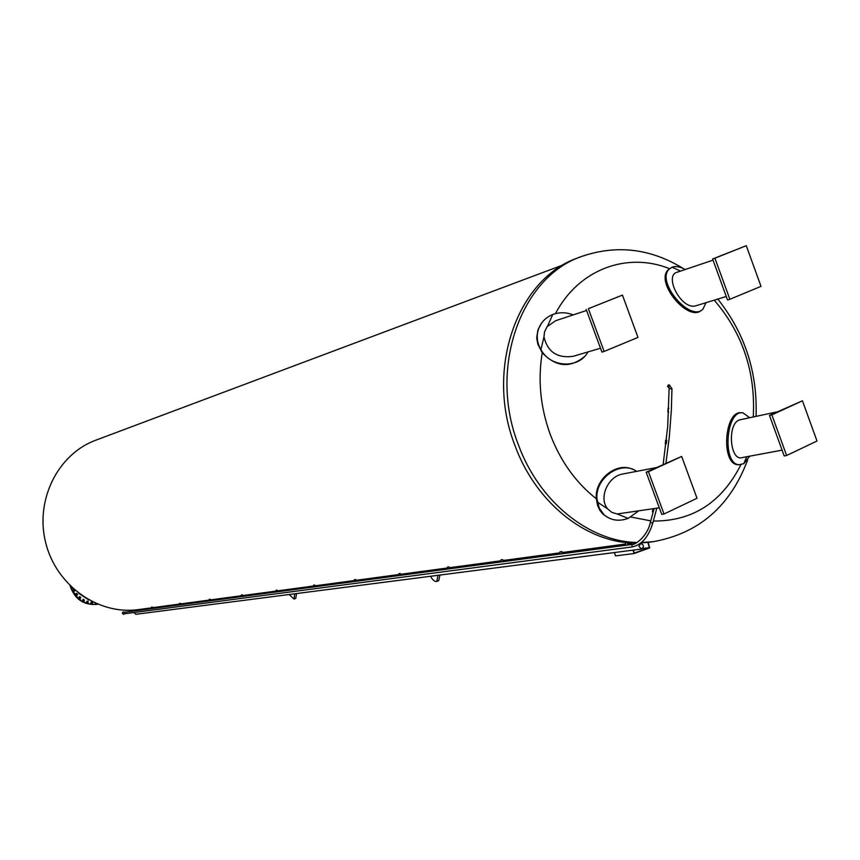 <?xml version="1.0" encoding="UTF-8"?>
<svg xmlns="http://www.w3.org/2000/svg" width="860" height="860" viewBox="0 0 860 860"><rect width="100%" height="100%" fill="white"/><g stroke="black" fill="none" stroke-linecap="round" stroke-linejoin="round"><path stroke-width="1.29" d="M402.856 574.759L421.927 572.265L431.537 570.137M265.181 593.207L276.006 591.798M277.479 591.605L287.724 589.498M612.557 545.756L612.911 546.981M614.524 552.539L615.491 555.883L634.089 553.539L633.111 550.142M631.39 543.219L631.745 544.466M633.39 550.099L634.261 553.12L649.375 547.659L647.859 542.402M642.635 548.529L649.375 547.659M648.128 542.37L649.73 547.885L634.089 553.539M631.466 544.498L631.111 543.262M638.862 546.304L641.549 549.045C644.215 546.809 643.957 544.939 640.764 543.445L638.862 546.304M133.999 612.513L135.794 614.298L641.549 549.045M435.869 569.557L436.256 570.588M438.331 570.309L437.944 569.266M428.764 571.588L428.527 570.965M437.976 575.308L436.869 581.446C434.719 581.822 432.623 580.091 430.581 576.264M437.116 581.328L438.718 580.586L439.987 575.05M563.332 264.848L95.997 440.127C58.05 453.865 34.83 499.918 45.666 542.617C56.104 585.413 98.212 615.244 138.18 609.633L138.621 609.579M139.653 610.224L139.793 609.407L142.341 609.073M292.851 588.81L293.195 589.702M295.066 589.455L294.722 588.552M287.562 590.454L287.251 589.637M294.711 593.787L294.109 599.076L289.154 594.507M294.249 599.011L295.786 598.313L296.539 593.561M581.36 256.592L578.5 257.667C517.494 277.93 484.825 369.026 514.957 445.534C535.963 503.379 587.434 543.617 636.217 543.036M640.904 542.95L649.956 542.133M584.811 356.266C570.47 368.37 556.28 367.22 542.241 352.783L537.844 344.215L536.78 338.496L537.242 335.583M541.477 323.285L541.95 322.64M608.396 517.795L603.161 514.323L599.925 510.453L597.614 505.54L596.356 498.789C594.367 479.256 616.749 461.39 632.895 469.431M636.593 471.355C621.06 459.928 594.744 477.913 597.012 499.112L599.269 508.163L604.01 514.742C610.858 520.472 618.899 521.687 628.144 518.386L638.421 511.13M659.308 507.808L617.211 513.979L611.89 512.399L607.665 508.916C598.345 497.94 607.999 476.386 622.543 474.043L655.986 467.657M648.451 471.753L681.668 456.445L646.172 472.183L661.727 514.366L664.017 514.011L648.451 471.753L646.172 472.183M681.668 456.445L697.019 498.262L664.017 514.011M738.987 464.755L737.643 464.701C720.54 463.712 724.604 409.553 741.557 412.832M749.726 417.723L742.976 412.864C726.087 409.328 721.83 463.755 738.89 464.744L743.803 463.68L749.726 456.176M742.201 457.574L742.148 457.584C729.635 461.702 726.84 421.884 740.331 419.734L777.161 411.854M769.463 415.391L784.202 455.95L786.62 455.51L771.861 414.885L769.463 415.391L802.434 400.792L817 441.019L786.62 455.51M771.861 414.885L802.434 400.792M685.119 269.546C680.024 266.654 675.68 265.869 672.101 267.202L669.532 268.868C655.03 280.887 690.214 322.876 702.975 309.116L706.028 302.677M701.567 310.159C688.258 322.984 654.191 281.424 668.564 269.578L669.639 268.707C627.123 251.518 578.662 269.266 555.463 313.62M726.249 296.474L695.847 305.805C681.206 310.32 663.447 275.082 677.368 272.158L713.047 260.139M746.276 245.691L712.617 258.978L727.528 299.989L729.85 299.28L714.929 258.204L746.276 245.691L761.003 286.358L729.85 299.28M714.929 258.204L712.617 258.978M573.222 314.9C566.353 312.202 559.527 312.062 552.754 314.502C545.756 317.383 540.983 322.306 538.435 329.251C536.264 336.206 537.091 343.033 540.918 349.73L542.617 352.32C553.55 368.123 579.64 367.876 587.971 351.933M536.747 337.335L537.952 329.864L541.52 323.188M600.495 348.225L573.179 356.309C557.366 358.459 547.626 351.998 543.971 336.937L544.52 331.906L547.111 326.671L555.7 320.694L586.584 310.481M586.197 309.417L601.925 352.095L604.129 351.45L588.369 308.697L622.446 295.109L588.369 308.697M622.446 295.109L637.97 337.41L604.129 351.45M668.962 387.441L667.543 386.677L668.349 385.011M666.683 440.234L666.274 443.814M653.149 512.184L652.385 511.764L653.149 508.787M665.995 443.803L665.307 443.771L665.64 440.191L666.392 440.223M665.307 443.771L665.984 443.835M668.704 411.929L667.897 412.026L668.693 412.048M667.897 412.026L668.048 408.457L668.876 408.36M88.859 599.968L78.883 593.454M97.696 604.236L97.352 604.29C84.796 605.139 76.099 599.355 71.262 586.971M92.127 602.011L91.031 602.344L90.848 603.29L91.773 603.903L91.257 602.312L92.127 602.011L92.816 602.656L91.773 603.903M91.837 603.709C92.149 602.064 92.149 602.064 91.837 603.709M91.977 602.398L92.127 603.483M92.224 602.387L92.203 603.483L92.224 602.387M95.309 603.516L96.331 603.967L95.288 603.204M95.761 603.408L96.535 603.752M74.014 589.487L73.251 590.723L74.207 591.282L73.251 590.723M73.476 590.68L73.369 589.766M73.681 590.605L75.099 590.422M75.142 590.454L74.207 591.282M74.272 589.766L73.874 590.53L74.519 590.852M74.336 589.766L74.583 590.852L75.024 590.358M74.97 590.315L74.411 589.831M76.013 594.755L76.723 593.26L75.723 593.83L75.787 594.787L76.841 595.195L75.787 594.787M76.207 594.647C77.529 593.733 77.529 593.733 76.207 594.647M76.723 593.26L77.604 594.668L76.841 595.195M76.798 593.658L76.379 594.529L76.97 594.755M77.389 593.894L76.862 593.647L77.034 594.744L77.389 593.894M79.249 598.227L79.432 596.657L79.023 598.27L80.13 598.485L79.023 598.27M79.41 598.087C80.539 596.915 80.539 596.915 79.41 598.087M79.668 596.614L80.786 597.818L80.13 598.485M79.915 596.99L80.087 598.087M80.442 597.13L80.152 598.076L80.442 597.13M83.055 600.979L82.936 599.345L82.829 601.011L83.968 601.043L82.829 601.011M83.194 600.807C84.076 599.431 84.076 599.431 83.194 600.807M83.162 599.312L84.484 600.248L83.968 601.043M83.592 599.613L83.753 600.71M84.033 599.689L83.818 600.699L84.033 599.689M87.279 602.892L87.075 601.226L86.494 602.15L88.193 602.774L87.053 602.924M87.387 602.709C87.999 601.172 87.999 601.172 87.387 602.709M87.075 601.226L87.989 601.118L88.193 602.774M87.656 601.441L87.817 602.527M88.01 601.462L87.892 602.527L88.01 601.462M70.713 586.445C75.4 599.194 84.151 605.161 96.976 604.343L97.234 604.311M70.617 586.348C75.271 599.162 84.033 605.171 96.9 604.354L96.782 604.376M70.09 585.832C74.583 599.001 83.398 605.193 96.524 604.419M124.635 612.245L124.85 613.696M124.926 613.707L123.625 614.201L122.872 613.223L123.367 612.073L124.743 612.212M123.969 614.266L122.571 613.298L123.679 611.933M123.367 614.255L122.292 613.072L123.098 611.954M140.158 613.728L141.395 613.567M152.327 608.514L151.521 608.622L151.575 607.16L152.381 607.053L152.424 608.514M152.661 608.482L152.381 607.053M180.191 604.784L179.331 604.903L179.385 603.397L180.245 603.279L180.299 604.795M180.546 604.763L180.245 603.279M210.109 600.785L209.184 600.914L209.238 599.345L210.162 599.226L210.227 600.796M210.474 600.764L210.162 599.226M242.316 596.485L241.316 596.614L241.37 594.991L242.369 594.862L242.434 596.485M242.692 596.453L242.369 594.862M277.081 591.83L276.006 591.981L276.049 590.293L277.135 590.143L277.2 591.841M277.468 591.809L277.135 590.143M314.728 586.799L313.556 586.961L313.599 585.208L314.771 585.047L314.857 586.81M315.125 586.778L314.771 585.047M355.621 581.338L354.341 581.51L354.385 579.683L355.664 579.511L355.75 581.349M356.029 581.306L355.664 579.511M400.201 575.383L398.814 575.566L398.846 573.652L400.244 573.47L400.341 575.394M400.631 575.351L400.244 573.47M448.995 568.858L447.469 569.062L447.501 567.062L449.027 566.858L449.135 568.868M449.436 568.825L449.027 566.858M502.638 561.688L500.95 561.913L500.971 559.817L502.659 559.591L502.777 561.698M503.079 561.655L502.659 559.591M561.859 553.775L560 554.023L560.01 551.819L561.881 551.561L562.01 553.786M562.332 553.743L561.881 551.561M627.617 544.982L625.542 545.261L625.542 542.939L627.617 542.649L627.768 544.993M628.101 544.95L627.617 542.649M403.426 574.738L403.125 573.964M421.626 571.47L421.927 572.265M265.557 593.196L265.288 592.518M279.156 590.648L279.425 591.336M637.185 542.499C589.089 541.714 539.048 501.638 518.376 444.738C488.158 368.005 520.87 276.64 581.994 256.344C617.136 244.401 651.128 248.594 683.969 268.933M653.46 541.671L641.399 542.542M596.356 498.789C575.834 482.675 560.462 461.175 550.207 434.3C540.392 407.21 537.736 380.034 542.241 352.783M714.241 300.161C742.664 333.282 755.682 372.219 753.274 416.96M740.879 464.733C721.744 502.509 692.569 521.267 653.363 521.042M650.773 520.87L630.971 517.032M617.211 513.979L628.144 518.386M597.378 502.046L607.665 508.916M743.803 463.68L746.684 456.735M680.518 271.094L672.101 267.202M552.754 314.502L547.637 326.004M543.971 336.937L540.918 349.73M668.779 387.505L668.833 384.936M669.392 388.741L671.95 388.731L671.37 409.908L669.359 436.536L665.952 463.067M650.343 522.375L652.794 523.073L656.803 508.206M654.062 508.636L650.321 522.471C647.204 537.575 633.336 545.874 631.821 544.455L632.164 546.938C641.603 544.939 648.472 537.005 652.761 523.17M402.867 574.792L402.577 574.029M265.192 593.228L264.934 592.562M640.754 543.445L640.163 543.52M633.207 542.982L628.101 543.67M625.542 544.014L562.343 552.518M560.01 552.84L503.1 560.494M500.961 560.784L449.457 567.718M447.49 567.987L400.642 574.297M398.825 574.534L356.051 580.296M354.363 580.521L315.147 585.811M313.577 586.015L277.5 590.874M276.028 591.078L242.724 595.561M241.348 595.743L210.506 599.893M209.206 600.076L180.568 603.924M179.353 604.086L152.693 607.676M151.543 607.837L141.943 609.127M139.793 609.417L138.18 609.633M142.534 609.837L142.685 609.03M747.641 459.917C730.344 506.25 698.804 533.523 653.009 541.725L649.311 542.219M717.788 299.065C744.835 333.153 757.596 372.251 756.069 416.369M604.01 514.742L603.161 514.323M738.89 464.744L737.643 464.701M782.095 450.145L742.148 457.584M669.532 268.868L668.564 269.578M538.435 329.251L537.952 329.864M668.166 385.043L669.252 384.882L671.95 388.656M663.157 464.357L667.715 426.495L669.144 387.419M631.821 544.455L124.517 612.245M632.164 546.938L124.7 613.739"/></g></svg>
